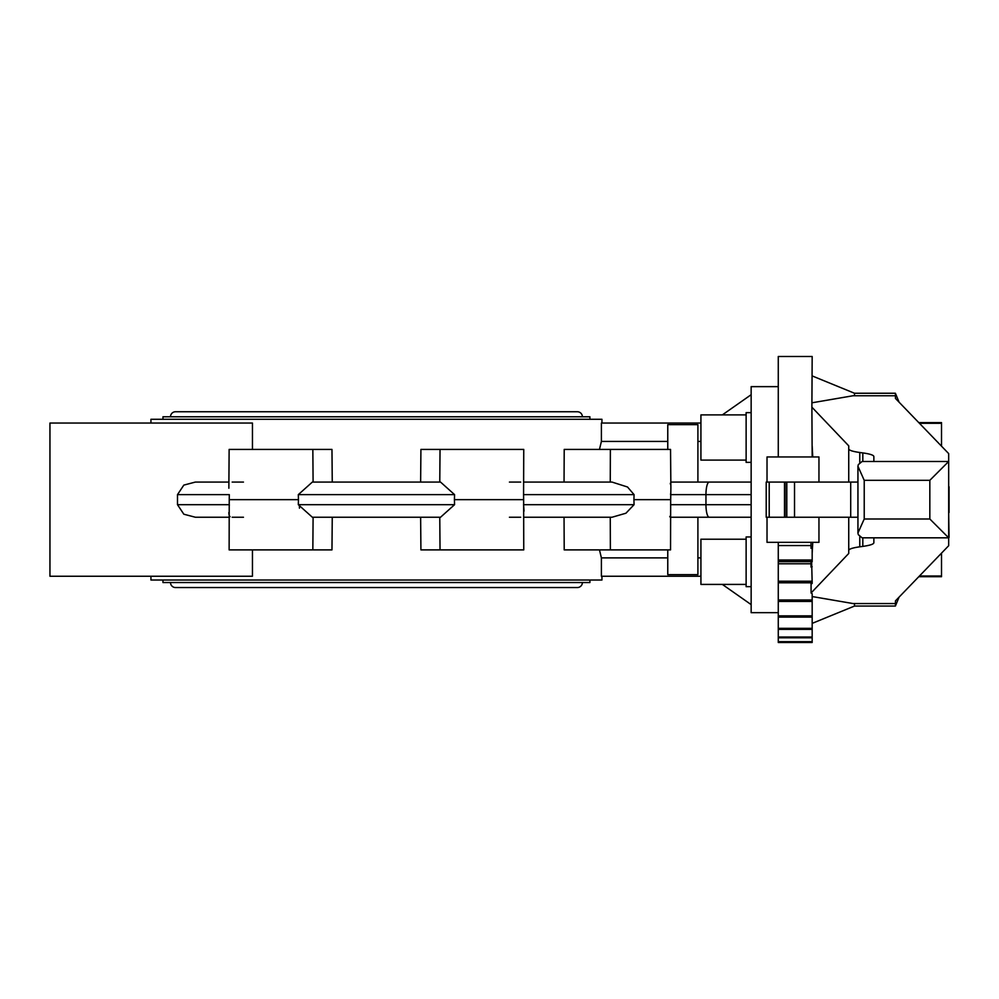 <?xml version="1.0" encoding="UTF-8"?>
<svg xmlns="http://www.w3.org/2000/svg" width="999" height="999" viewBox="0 0 999 999"><rect width="100%" height="100%" fill="white"/><g stroke="black" fill="none" stroke-linecap="round" stroke-linejoin="round"><path stroke-width="1.5" d="M582.38 416.783A5.02 5.02 0 0 0 577.36 411.75L175.524 411.75A5.02 5.02 0 0 0 170.504 416.783M228.858 488.224L229.133 449.425L331.968 449.425L332.255 482.08M523.576 494.592L523.588 493.643M670.616 494.58L670.616 493.681M670.878 487.862L670.679 499.65L633.928 499.65L634.065 504.682L625.936 513.224L612.05 517.232L524.038 517.232L612.05 517.232M670.666 484.777L670.279 483.379M670.878 487.412L670.541 449.425L564.21 449.425L564.048 482.08M228.846 482.08L195.342 482.08L183.828 485.102L177.497 494.63L229.295 494.63L229.233 499.65L298.451 499.65L298.314 494.63L454.557 494.63L454.433 499.65L523.638 499.65L523.576 494.63L634.065 494.63L627.522 487L612.05 482.08L524.038 482.08M634.065 494.63L633.928 499.65M590.521 494.63L523.576 494.63L523.751 449.425L420.916 449.425L420.629 482.08M454.557 494.63L440.547 482.08L312.337 482.08L298.314 494.63M376.436 517.232L332.255 517.232L331.968 549.887L229.133 549.887L229.233 499.65M252.447 549.887L252.447 576.248L49.95 576.248L49.95 423.052L73.814 423.052M601.947 576.248L601.947 580.019L150.936 580.019L150.936 576.248M150.936 423.052L150.936 419.293L601.947 419.293L601.947 423.052M49.95 423.052L252.447 423.052L252.447 449.425M778.271 612.674L751.148 612.674L751.148 386.638L778.271 386.638M589.909 580.019L589.909 582.529L162.962 582.529L162.962 580.019M170.504 582.529A5.02 5.02 0 0 0 175.524 587.549L577.36 587.549A5.02 5.02 0 0 0 582.38 582.529M162.962 419.293L162.962 416.783L589.909 416.783L589.909 419.293M746.128 460.102L700.923 460.102L700.923 414.897L746.128 414.897M751.148 462.362L746.128 462.362L746.128 412.637L751.148 412.637M746.128 584.415L700.923 584.415L700.923 539.21L746.128 539.21M751.148 586.675L746.128 586.675L746.128 536.95L751.148 536.95M812.175 596.553L853.021 603.546L895.441 603.546L895.441 600.899L895.391 606.056L899.075 597.127M941.52 446.178L941.52 423.301L919.455 423.301M941.52 423.301L941.52 422.614L918.78 422.614M854.495 603.546L854.495 606.056L895.391 606.056M812.175 599.999L812.175 642.494L778.271 642.494L778.271 599.999L812.175 599.999L812.175 593.731L811.076 592.994L848.738 553.458L848.738 550.449C848.913 549.038 852.584 547.827 859.777 546.815L862.824 546.391C870.017 545.379 873.688 544.168 873.863 542.757L873.863 537.824M948.675 537.462L948.675 545.716L895.441 600.899M811.076 592.994L811.076 582.804M873.863 461.476L873.863 456.543C873.688 455.144 870.017 453.933 862.824 452.909L859.777 452.497C852.584 451.486 848.913 450.274 848.738 448.863L848.738 445.854L811.887 407.167L812.175 356.506L778.271 356.506L778.271 456.955M812.175 402.759L853.021 395.754L895.441 395.754L895.441 398.414L948.675 453.596L948.675 486.738M812.175 375.924L854.495 393.244L854.495 395.754M812.175 445.929L812.749 456.955M812.749 542.345L812.175 553.371M811.013 542.345L811.013 548.326L812.175 548.026L812.175 561.713L778.271 561.713L778.271 545.566L811.013 545.566M811.013 582.804L811.013 583.891L812.175 583.478M854.495 393.244L895.391 393.244L895.441 398.414M948.675 512.562L949.05 537.462M949.05 486.738L949.05 512.562M818.955 517.232L818.955 542.345L767.02 542.345L767.02 517.232M767.02 482.08L767.02 456.955L818.955 456.955L818.955 482.08M769.205 482.08L766.208 482.08L766.208 517.232L850.698 517.232L850.698 482.08L769.205 482.08L769.205 517.232M857.941 482.08L850.698 482.08M850.698 517.232L857.941 517.232M811.013 561.713L811.013 567.095L812.175 566.733M811.638 561.713L812.175 582.804L778.271 582.804L778.271 563.773L811.013 563.773M918.78 576.698L941.52 576.698L941.52 575.998L919.455 575.998M941.52 575.998L941.52 553.134M812.175 456.955L811.887 407.167M848.738 550.449L848.738 517.232M848.738 482.08L848.738 448.863M858.316 464.622L862.112 461.476L948.675 461.476L929.832 480.319L864.222 480.319L857.941 466.283L858.316 464.622M948.675 537.824L862.112 537.824L858.316 534.69L857.941 533.029L864.222 518.993L929.832 518.993L948.675 537.824L948.675 461.476M778.271 581.206L812.175 581.206M778.271 563.773L778.271 561.713M778.271 560.014L812.175 560.014M778.271 545.566L778.271 542.345M778.271 642.17L812.175 642.17L778.271 642.17M778.271 599.999L778.271 582.804M812.175 642.007L778.271 642.007M778.271 641.67L812.175 641.67M778.271 637.787L812.175 637.787M812.175 637.35L778.271 637.35M778.271 637.012L812.175 637.012M778.271 629.358L812.175 629.358M812.175 628.658L778.271 628.658M778.271 628.321L812.175 628.321M778.271 617.12L812.175 617.12M812.175 616.183L778.271 616.183M778.271 615.859L812.175 615.859M778.271 601.46L812.175 601.46M812.175 600.299L778.271 600.299M812.175 581.468L778.271 581.468M812.175 560.239L778.271 560.239M722.352 414.897L751.148 394.705M599.462 449.425L601.398 441.421L601.398 423.052L700.923 423.052M601.398 441.421L667.769 441.421M667.769 449.425L667.769 424.65L697.901 424.65L697.901 482.08L751.148 482.08L670.829 482.08M697.901 441.421L700.923 441.421M667.769 549.887L667.769 574.65L697.901 574.65L697.901 517.232L751.148 517.232L670.829 517.232M700.923 557.879L697.901 557.879M667.769 557.879L601.398 557.879L599.462 549.887M509.428 482.08L520.704 482.08M700.923 576.248L601.398 576.248L601.398 557.879M751.148 604.607L722.352 584.415M610.377 549.887L564.21 549.887L564.048 517.232L610.264 517.232L610.377 549.887L670.541 549.887L670.679 499.65M520.704 517.232L509.428 517.232M440.035 549.887L420.916 549.887L420.629 517.232L439.772 517.232L440.035 549.887L523.751 549.887L523.638 499.65M312.837 549.887L313.099 517.232L332.255 517.232M298.451 499.65L298.314 504.682L312.337 517.232L440.547 517.232L454.557 504.682L454.433 499.65M232.18 517.232L243.456 517.232M177.497 494.63L177.497 504.682L183.828 514.21L195.342 517.232L228.846 517.232M243.456 482.08L232.18 482.08M670.616 504.682L705.956 504.695L705.956 494.617L670.616 494.63M669.742 516.77L670.267 515.946M524.025 511.088L523.576 504.682L634.065 504.682M229.295 504.72L229.295 505.669M228.808 512.612L228.983 514.51M229.508 516.021L230.082 516.72M610.264 482.08L610.377 449.425M439.772 482.08L440.035 449.425M313.099 482.08L312.837 449.425M794.53 517.232L794.53 482.08M786.8 517.232L786.8 482.08M785.127 517.232L785.127 482.08M859.777 546.815L859.777 536.713M859.777 462.599L859.777 452.497M862.824 546.391L862.824 537.824M862.824 461.476L862.824 452.909M929.832 518.993L929.832 480.319M864.222 518.993L864.222 480.319M299.4 504.682L299.463 508.179M177.497 504.682L229.295 504.682M298.314 504.682L454.557 504.682M751.148 504.695L705.956 504.695A12.562 3.247 90 0 0 709.215 517.232M590.521 504.682L523.576 504.682M448.139 504.682L304.732 504.682M448.139 494.63L304.732 494.63M751.148 494.617L705.956 494.617A12.562 3.247 -90 0 1 709.215 482.08M854.495 606.056L812.175 623.376M784.502 517.232L784.502 482.08M899.075 402.185L895.391 393.244M857.941 533.029L857.941 466.271M440.547 517.232L312.312 517.232"/></g></svg>
